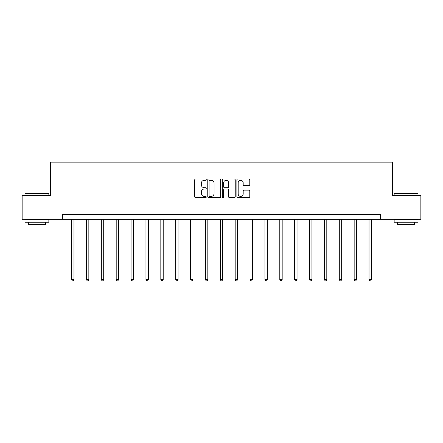 <?xml version="1.0" encoding="UTF-8"?>
<svg xmlns="http://www.w3.org/2000/svg" width="443" height="443" viewBox="0 0 443 443"><rect width="100%" height="100%" fill="white"/><g stroke="black" fill="none" stroke-linecap="round" stroke-linejoin="round"><path stroke-width="0.66" d="M206.244 179.659A0.653 0.653 0 0 0 205.591 179.005L195.651 179.005A0.936 0.936 0 0 0 194.715 179.941L194.715 196.781A0.936 0.936 0 0 0 195.651 197.716L205.591 197.716A0.653 0.653 0 0 0 206.244 197.063A0.653 0.653 0 0 0 205.591 196.41L204.306 196.41A2.996 2.996 0 0 1 201.31 193.414L201.31 192.013A2.996 2.996 0 0 1 204.306 189.017L205.591 189.017A0.653 0.653 0 0 0 206.244 188.358A0.653 0.653 0 0 0 205.591 187.705L204.306 187.705A2.996 2.996 0 0 1 201.31 184.709L201.31 183.308A2.996 2.996 0 0 1 204.306 180.312L205.591 180.312A0.653 0.653 0 0 0 206.244 179.659M248.85 185.6A0.936 0.936 0 0 0 249.786 184.665L249.786 179.941A0.936 0.936 0 0 0 248.85 179.005L237.808 179.005A0.936 0.936 0 0 0 236.872 179.941L236.872 196.781A0.936 0.936 0 0 0 237.808 197.716L248.85 197.716A0.936 0.936 0 0 0 249.786 196.781L249.786 191.077A0.936 0.936 0 0 0 248.85 190.141L244.121 190.141A0.936 0.936 0 0 0 243.185 191.077L243.185 193.907A2.503 2.503 0 0 1 240.682 196.41A2.503 2.503 0 0 1 238.179 193.907L238.179 182.815A2.503 2.503 0 0 1 240.682 180.312A2.503 2.503 0 0 1 243.185 182.815L243.185 184.665A0.936 0.936 0 0 0 244.121 185.6L248.85 185.6M62.668 219.346L22.15 219.346L22.15 195.513L50.563 195.513L50.563 162.144L392.437 162.144L392.437 195.513L420.85 195.513L420.85 219.346L380.332 219.346L380.332 214.578L62.668 214.578L62.668 219.346L380.332 219.346M220.68 179.941A0.936 0.936 0 0 0 219.745 179.005L208.703 179.005A0.936 0.936 0 0 0 207.767 179.941L207.767 196.781A0.936 0.936 0 0 0 208.703 197.716L219.745 197.716A0.936 0.936 0 0 0 220.68 196.781L220.68 179.941M223.255 179.005L234.297 179.005A0.936 0.936 0 0 1 235.233 179.941L235.233 196.781A0.936 0.936 0 0 1 234.297 197.716L229.574 197.716A0.936 0.936 0 0 1 228.638 196.781L228.638 189.953A0.936 0.936 0 0 0 227.702 189.017L224.562 189.017A0.936 0.936 0 0 0 223.626 189.953L223.626 197.063A0.653 0.653 0 0 1 222.973 197.716A0.653 0.653 0 0 1 222.32 197.063L222.32 179.941A0.936 0.936 0 0 1 223.255 179.005M209.733 180.312A0.653 0.653 0 0 0 209.079 180.965L209.079 195.756A0.653 0.653 0 0 0 209.733 196.41L211.089 196.41A2.996 2.996 0 0 0 214.085 193.414L214.085 183.308A2.996 2.996 0 0 0 211.089 180.312L209.733 180.312M228.638 182.865A2.503 2.503 0 0 0 226.135 180.362A2.503 2.503 0 0 0 223.626 182.865L223.626 186.769A0.936 0.936 0 0 0 224.562 187.705L227.702 187.705A0.936 0.936 0 0 0 228.638 186.769L228.638 182.865M71.583 219.346L71.583 279.616L73.964 279.616L73.964 219.346M73.964 279.616L73.25 280.856L72.298 280.856L71.583 279.616M25.295 193.126L48.558 193.126L48.846 193.414L25.007 193.414L25.295 193.126M36.93 222.203L25.007 222.203L25.007 219.822L48.846 219.822L48.846 222.203L36.93 222.203M45.507 222.203L45.507 224.396L28.346 224.396L28.346 222.203M394.442 193.126L417.705 193.126L417.993 193.414L394.154 193.414L394.442 193.126M406.07 222.203L394.154 222.203L394.154 219.822L417.993 219.822L417.993 222.203L406.07 222.203M414.654 222.203L414.654 224.396L397.493 224.396L397.493 222.203M86.457 219.346L86.457 279.616L88.838 279.616L88.838 219.346M88.838 279.616L88.124 280.856L87.171 280.856L86.457 279.616M101.325 219.346L101.325 279.616L103.712 279.616L103.712 219.346M103.712 279.616L102.997 280.856L102.045 280.856L101.325 279.616M116.199 219.346L116.199 279.616L118.586 279.616L118.586 219.346M118.586 279.616L117.871 280.856L116.913 280.856L116.199 279.616M131.073 219.346L131.073 279.616L133.454 279.616L133.454 219.346M133.454 279.616L132.739 280.856L131.787 280.856L131.073 279.616M145.946 219.346L145.946 279.616L148.327 279.616L148.327 219.346M148.327 279.616L147.613 280.856L146.661 280.856L145.946 279.616M160.82 219.346L160.82 279.616L163.201 279.616L163.201 219.346M163.201 279.616L162.487 280.856L161.534 280.856L160.82 279.616M175.688 219.346L175.688 279.616L178.075 279.616L178.075 219.346M178.075 279.616L177.361 280.856L176.408 280.856L175.688 279.616M190.562 219.346L190.562 279.616L192.949 279.616L192.949 219.346M192.949 279.616L192.229 280.856L191.276 280.856L190.562 279.616M205.436 219.346L205.436 279.616L207.817 279.616L207.817 219.346M207.817 279.616L207.102 280.856L206.15 280.856L205.436 279.616M220.309 219.346L220.309 279.616L222.691 279.616L222.691 219.346M222.691 279.616L221.976 280.856L221.024 280.856L220.309 279.616M235.183 219.346L235.183 279.616L237.564 279.616L237.564 219.346M237.564 279.616L236.85 280.856L235.897 280.856L235.183 279.616M250.051 219.346L250.051 279.616L252.438 279.616L252.438 219.346M252.438 279.616L251.724 280.856L250.771 280.856L250.051 279.616M264.925 219.346L264.925 279.616L267.312 279.616L267.312 219.346M267.312 279.616L266.592 280.856L265.639 280.856L264.925 279.616M279.799 219.346L279.799 279.616L282.18 279.616L282.18 219.346M282.18 279.616L281.466 280.856L280.513 280.856L279.799 279.616M294.673 219.346L294.673 279.616L297.054 279.616L297.054 219.346M297.054 279.616L296.339 280.856L295.387 280.856L294.673 279.616M309.546 219.346L309.546 279.616L311.927 279.616L311.927 219.346M311.927 279.616L311.213 280.856L310.261 280.856L309.546 279.616M324.414 219.346L324.414 279.616L326.801 279.616L326.801 219.346M326.801 279.616L326.087 280.856L325.129 280.856L324.414 279.616M339.288 219.346L339.288 279.616L341.675 279.616L341.675 219.346M341.675 279.616L340.955 280.856L340.002 280.856L339.288 279.616M354.162 219.346L354.162 279.616L356.543 279.616L356.543 219.346M356.543 279.616L355.829 280.856L354.876 280.856L354.162 279.616M369.036 219.346L369.036 279.616L371.417 279.616L371.417 219.346M371.417 279.616L370.702 280.856L369.75 280.856L369.036 279.616M25.007 195.513L25.007 193.414M30.445 219.822L30.445 219.346M43.408 219.822L43.408 219.346M48.846 195.513L48.846 193.414M394.154 195.513L394.154 193.414M399.592 219.822L399.592 219.346M412.555 219.822L412.555 219.346M417.993 195.513L417.993 193.414"/></g></svg>
